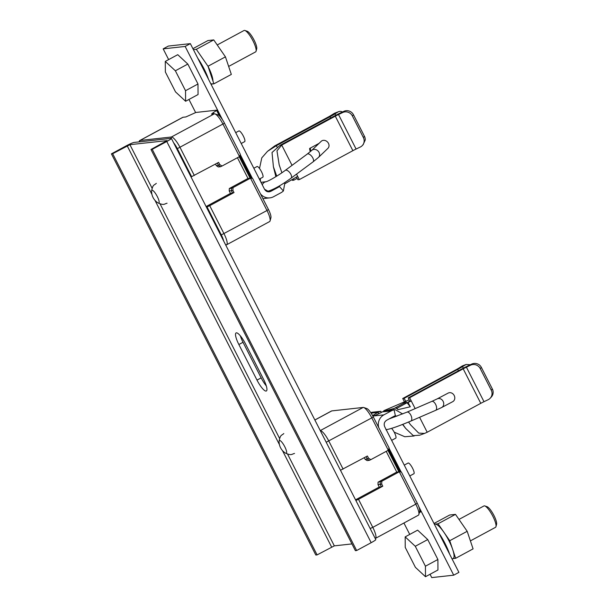 <?xml version="1.0" encoding="UTF-8"?>
<svg xmlns="http://www.w3.org/2000/svg" width="608" height="608" viewBox="0 0 608 608"><rect width="100%" height="100%" fill="white"/><g stroke="black" fill="none" stroke-linecap="round" stroke-linejoin="round"><path stroke-width="0.91" d="M111.416 153.854L112.67 153.71L129.907 144.681L167.048 140.608L150.974 149.484L152.228 149.348L166.767 141.504A7.296 0.692 153 0 0 171.38 138.396A7.296 0.692 153 0 0 171.106 138.35L134.064 142.439A7.296 0.692 153 0 0 125.947 146.004L111.416 153.854L315.826 555.036L317.087 554.899L334.324 545.862L351.948 543.917M150.974 149.484L355.391 550.673L356.645 550.529L371.176 542.686A7.296 0.692 -27 0 0 375.797 539.585L171.38 138.396M266.289 385.882A12.768 3.086 61.6 0 1 261.151 377.872L243.018 342.281A12.768 3.086 61.6 0 1 240.327 335.791M152.228 149.348L356.645 550.529M245.457 343.801L263.591 379.384A12.768 3.086 -118.4 0 1 266.357 390.982A12.768 3.086 -118.4 0 1 257.002 380.114L238.868 344.523A12.768 3.086 -118.4 0 1 236.102 332.926A12.768 3.086 -118.4 0 1 245.457 343.801M112.67 153.71L317.087 554.899M467.187 531.301L449.745 540.717L455.635 558.296L473.077 548.88L467.187 531.301L455.491 514.368L449.692 515.006L433.998 523.48M455.491 514.368L438.049 523.784L434.363 524.187M438.049 523.784L449.745 540.717M452.983 558.585L455.635 558.296M449.608 554.116A24.32 5.882 -118.4 0 0 445.033 543.468A24.32 5.882 -118.4 0 0 438.847 532.988M452.124 559.048L453.18 558.478A19.456 4.704 -118.4 0 0 448.962 540.801A19.456 4.704 -118.4 0 0 434.705 524.24L434.454 524.37M470.402 540.892L495.497 527.341A12.16 2.941 -118.4 0 0 495.961 526.657A12.16 2.941 -118.4 0 0 492.868 516.298A12.16 2.941 -118.4 0 0 484.781 505.932A12.16 2.941 -118.4 0 0 484.226 505.864A12.16 2.941 -118.4 0 0 483.953 505.947L458.979 519.422M495.961 526.657L496.584 524.316A10.336 2.5 -118.4 0 0 493.954 515.508A10.336 2.5 -118.4 0 0 487.076 506.7L484.781 505.932M425.486 576.726L437.942 570L437.889 559.482L427.736 539.562L417.635 530.153L405.179 536.879L415.279 546.28L425.433 566.208L425.486 576.726L415.386 567.317L405.232 547.39L405.179 536.879M437.889 559.482L425.433 566.208M427.736 539.562L415.279 546.28M235.699 132.658L238.898 130.933A6.08 1.474 61.6 0 1 239.035 130.895A6.08 1.474 61.6 0 1 243.215 135.85A6.08 1.474 61.6 0 1 244.674 141.634L241.224 143.496M253.832 168.249L257.032 166.524A6.08 1.474 61.6 0 1 257.169 166.478A6.08 1.474 61.6 0 1 261.349 171.433A6.08 1.474 61.6 0 1 262.808 177.224L259.358 179.086M404.259 465.112L408.112 463.038A6.08 1.474 61.6 0 1 408.249 462.992A6.08 1.474 61.6 0 1 412.429 467.947A6.08 1.474 61.6 0 1 413.888 473.738L409.784 475.95M391.575 428.344A6.08 1.474 61.6 0 1 395.101 434.051A6.08 1.474 61.6 0 1 395.755 438.148L391.651 440.359M214.936 113.886L218.006 114.904A9.728 2.356 -118.4 0 1 224.474 123.196L240.327 154.303L239.514 156.598L223.03 124.245A12.16 2.941 -118.4 0 0 214.936 113.886A12.16 2.941 -118.4 0 0 214.388 113.81L211.531 114.122L213.264 112.624L213.902 113.863M237.432 157.723L247.988 178.448L229.3 188.533L229.216 190.965L230.462 193.405L234.012 192.569L209.722 205.679L224.01 233.723A12.16 2.941 61.6 0 1 226.64 244.766L269.625 221.57A12.16 2.941 -118.4 0 0 270.081 220.886L270.917 217.763A9.728 2.356 -118.4 0 0 268.432 209.471L252.586 178.364L250.504 178.167L266.988 210.52L268.432 209.471M250.131 178.212L239.21 156.765M191.041 176.989L191.626 176.677L177.346 148.633A9.728 2.356 -118.4 0 0 173.576 142.713M191.626 176.677L218.629 162.374L219.724 164.532L218.523 165.414L220.514 166.721L222.026 166.037L219.724 164.532M230.462 193.405L206.104 206.553M215.506 164.054L216.326 165.657L218.31 166.964L220.514 166.721M206.431 207.191L209.722 205.679M223.653 240.988A9.728 2.356 -118.4 0 0 221.304 234.908L207.016 206.872M226.64 244.766A12.16 2.941 61.6 0 1 226.366 244.857L225.659 244.933M234.012 192.569L232.917 190.41L233.016 187.606L250.504 178.167L247.988 178.448M232.659 193.162L231.412 190.722L232.917 190.41M229.216 190.965L231.412 190.722L231.504 188.29L229.3 188.533M233.016 187.606L231.504 188.29M270.081 220.886A12.16 2.941 -118.4 0 0 266.988 210.52L220.719 235.228M239.514 156.598L222.026 166.037M216.326 165.657L218.523 165.414L217.33 163.073M139.103 141.877L139.27 141.246A12.16 2.941 61.6 0 1 139.734 140.554A12.16 2.941 61.6 0 1 140.015 140.471L171.41 137.005A12.16 2.941 61.6 0 1 180.044 147.448L194.332 175.484M221.289 118.013L217.261 110.101L195.913 112.457L185.858 116.956L182.993 117.276A12.16 2.941 -118.4 0 0 182.719 117.359L139.734 140.554M217.261 110.101L213.264 112.624M252.008 178.311L240.099 154.934M216.706 110.588L219.374 115.832M239.772 155.861L251.172 178.235M417.21 503.105L401.364 471.998L399.281 471.8L415.766 504.154L417.21 503.105A9.728 2.356 -118.4 0 1 419.687 511.389L418.859 514.512A12.16 2.941 -118.4 0 0 415.766 504.154L372.788 527.356A12.16 2.941 61.6 0 1 375.417 538.399A12.16 2.941 61.6 0 1 375.227 538.468M387.98 450.399L398.909 471.838M373.251 416.83L371.8 417.878L388.292 450.232L389.105 447.936L373.251 416.83A9.728 2.356 -118.4 0 0 366.784 408.538L363.713 407.512A12.16 2.941 -118.4 0 0 363.166 407.444L331.77 410.902A12.16 2.941 -118.4 0 0 331.489 410.993L314.853 419.976M381.794 481.24L399.281 471.8L396.766 472.082L378.077 482.167L381.794 481.24L381.687 484.044L382.789 486.202L358.5 499.312L372.788 527.356L370.15 528.512M381.687 484.044L380.19 484.348L381.436 486.795L382.789 486.202M355.543 499.829L379.24 487.038L377.994 484.591L378.077 482.167M381.436 486.795L379.24 487.038M358.5 499.312L355.862 500.475M340.48 470.273L367.407 456.008L368.501 458.158L367.3 459.048L369.284 460.355L367.088 460.598L365.096 459.291L364.283 457.687M396.766 472.082L386.209 451.356M366.107 456.707L367.3 459.048L365.096 459.291M388.292 450.232L370.804 459.671L368.501 458.158M363.166 407.444L320.264 430.601A12.16 2.941 61.6 0 1 328.822 441.074L343.11 469.118M370.804 459.671L369.284 460.355M326.192 442.236L371.8 417.878A12.16 2.941 -118.4 0 0 363.713 407.512M375.417 538.399L418.395 515.204A12.16 2.941 -118.4 0 0 418.859 514.512M419.338 512.704L420.987 511.579L419.368 508.402M400.786 471.945L388.877 448.567M388.55 449.494L399.95 471.861M419.763 510.75L420.432 512.058M380.281 481.924L380.19 484.348L377.994 484.591M163.172 48.868L185.151 46.444L190.342 43.639L168.363 46.064L163.172 48.868L168.644 59.599M188.951 99.454L195.632 112.571M252.358 178.342L240.236 154.554M222.543 119.822L185.151 46.444M190.342 43.639L264.526 189.232C266.106 191.718 268.219 192.409 270.879 191.3L278.145 187.378A6.08 5.867 83.7 0 0 279.391 186.474L283.389 190.958A12.16 11.742 -96.3 0 1 280.888 192.774L273.623 196.696A10.944 10.564 -96.3 0 1 269.876 197.866A10.944 10.564 -96.3 0 1 260.437 193.777M363.12 144.689L365.256 139.969A7.296 7.03 -137 0 0 364.466 136.329L353.476 114.76A7.296 7.03 -137 0 0 343.809 111.34L339.621 113.339A13.376 1.269 153 0 0 333.724 116.341L280.151 145.259L272.019 152.502L273.402 166.752L276.731 176.138M279.885 185.607L279.391 186.474L278.175 186.603M296.522 174.131L297.662 176.358L285.236 183.548M281.907 172.763L279.194 164.897L276.974 150.845L281.724 145.084L292.045 165.346M283.389 190.958L284.977 182.408M334.142 113.468L338.01 111.978A7.296 5.335 -111.1 0 1 338.671 111.644L334.81 113.141A7.296 5.335 68.9 0 0 334.142 113.468L331.14 115.345A7.296 0.692 -27 0 1 328.388 116.934L274.816 145.844L267.528 151.316L276.389 145.677L277.119 147.113M260.406 181.146L260.308 178.57M259.51 168.477L261.797 157.844L267.528 151.316M338.01 111.978L335.008 113.848A13.376 1.269 153 0 1 329.954 116.759L276.389 145.677L274.816 145.844M338.671 111.644A7.296 5.335 -111.1 0 1 342.456 111.986M292.053 179.672L292.402 180.356L293.786 180.204L297.152 178.387M293.246 179.003L293.786 180.204M270.879 191.3L267.474 191.68L270.879 191.3L269.154 191.839L264.526 189.232M343.809 111.34L342.699 112.526L338.512 114.532A7.296 0.692 -27 0 0 335.289 116.174L281.724 145.084L280.151 145.259M297.662 176.358L299.311 179.596L297.928 179.748L296.453 177.164M299.311 179.596L352.876 150.678A7.296 0.692 153 0 1 356.09 149.044L360.278 147.037A7.296 7.03 43 0 0 363.356 137.514L352.366 115.946A7.296 7.03 43 0 0 342.699 112.526M319.078 143.351L309.632 148.451A8.39 8.102 83.7 0 0 310.361 151.628M310.984 151.096A7.296 7.045 -96.3 0 1 310.399 148.033M311.744 150.396L321.168 141.337A4.864 4.112 46.1 0 1 328.183 142.85A4.864 4.112 46.1 0 1 327.91 148.352L318.486 157.411A4.864 4.112 -133.9 0 0 318.759 151.909A4.864 4.112 -133.9 0 0 311.744 150.396L307.238 154.075A4.864 2.303 53.4 0 1 312.352 157.153A4.864 2.303 53.4 0 1 313.029 161.888L291.05 178.19A4.864 2.303 -126.6 0 0 290.381 173.455A4.864 2.303 -126.6 0 0 285.258 170.377C279.042 175.066 268.956 180.979 266.053 181.746L266.19 181.724M389.014 448.187L401.136 471.975M418.737 506.525L453.72 575.176L458.911 572.371L384.727 426.786C383.625 424.027 384.279 421.846 386.68 420.227C384.271 421.838 383.618 424.027 384.727 426.786M430.046 574.264L431.741 577.6L453.72 575.176M409.739 534.417L403.925 523.009M378.769 427.66A10.944 10.564 -96.3 0 1 383.937 414.838L391.202 410.909A12.16 11.742 -96.3 0 1 394.075 409.83L395.177 409.64L402.656 413.949M372.696 415.781A8.512 0.806 -27 0 1 378.016 412.368A12.16 11.742 -96.3 0 1 380.889 411.282L372.096 412.254A12.16 11.742 83.7 0 0 370.781 412.642M402.45 403.978L405.931 401.561L406.577 402.823M394.182 432.144L404.799 436.734L414.154 435.989M383.83 410.696L409.116 399.844M383.937 414.838L372.848 416.054A8.512 0.806 -27 0 0 372.947 416.047A8.512 0.806 -27 0 0 382.409 411.882A12.16 11.742 83.7 0 1 385.282 410.803L396.355 407.839L397.966 409.663L410.286 406.775L407.132 402.815L408.021 402.458L410.286 406.775M406.661 403.051L409.701 401.143L411.266 400.968L408.021 402.458M471.572 364.131L470.592 365.18A7.296 7.03 43 0 1 480.259 368.6L491.249 390.169A7.296 7.03 43 0 1 490.215 398.194L491.325 397.001A7.296 7.03 -137 0 0 492.358 388.976L481.369 367.407A7.296 7.03 -137 0 0 478.868 364.58C476.467 363.181 474.035 363.037 471.572 364.131L467.385 366.138A12.646 1.201 153 0 0 461.806 368.972L408.242 397.89L409.617 397.738L415.158 408.599M419.581 417.286L427.204 432.242L424.536 433.428L418.692 433.094L410.544 424.787L408.568 422.036M393.3 408.926L404.077 403.104L407.132 402.815M424.536 433.428L419.71 435.191L413.311 435.647L405.658 428.397L402.8 424.354M396.872 416.199L395.39 415.766A6.08 5.867 83.7 0 0 393.946 416.305L386.68 420.227M427.204 432.242L480.776 403.332A7.296 0.692 153 0 1 483.991 401.69L488.178 399.692A7.296 7.03 43 0 0 490.215 398.194M470.592 365.18L466.404 367.186A7.296 0.692 -27 0 0 463.19 368.82L409.617 397.738M409.701 401.143L408.242 397.89M465.971 364.526L462.703 365.788A7.296 5.335 68.9 0 0 462.034 366.122L459.04 368A7.296 0.692 -27 0 1 456.281 369.58L402.716 398.498L404.092 398.346L405.931 401.561M404.092 398.346L457.664 369.428A12.646 1.201 153 0 0 462.437 366.677L463.425 368.114M402.716 398.498L404.366 401.728M470.303 364.739L466.108 364.466L462.437 366.677M437.122 398.916L448.187 393.072A4.864 4.18 62.2 0 1 454.427 396.013A4.864 4.18 62.2 0 1 452.732 401.668L441.666 407.52A4.864 4.18 -117.8 0 0 443.361 401.865A4.864 4.18 -117.8 0 0 437.122 398.916L431.756 401.417A4.864 2.394 66.6 0 1 436.035 405.285A4.864 2.394 66.6 0 1 435.624 410.347L410.81 421.086A4.864 2.394 -113.4 0 0 411.221 416.024A4.864 2.394 -113.4 0 0 406.95 412.156L389.082 418.935M208.514 79.306A24.32 5.882 -118.4 0 0 203.916 68.613A24.32 5.882 -118.4 0 0 197.752 58.178M212.975 81.115A19.456 4.704 -118.4 0 0 208.004 66.257L213.887 83.836L231.329 74.419L225.439 56.848L213.742 39.908L207.944 40.554L192.903 48.67M228.654 66.439L255.611 51.885A12.16 2.941 -118.4 0 0 256.074 51.194A12.16 2.941 -118.4 0 0 252.966 40.82A12.16 2.941 -118.4 0 0 244.887 30.476A12.16 2.941 -118.4 0 0 244.332 30.4A12.16 2.941 -118.4 0 0 244.059 30.484L217.231 44.962M256.074 51.194L256.698 48.853A10.336 2.5 -118.4 0 0 254.053 40.029A10.336 2.5 -118.4 0 0 247.19 31.244L244.887 30.476M185.607 101.262L198.064 94.536L197.988 83.988L187.826 64.068L177.741 54.69L165.277 61.416L175.37 70.786L185.531 90.714L185.607 101.262L175.522 91.892L165.353 71.964L165.277 61.416M197.988 83.988L185.531 90.714M187.826 64.068L175.37 70.786M213.742 39.908L196.3 49.324L193.405 49.643M225.439 56.848L207.997 66.257L196.3 49.324M211.234 84.124L213.887 83.836M157.958 202.89A13.528 13.528 0 0 1 151.612 191.132L151.612 191.132A7.266 1.756 61.6 0 1 157.267 196.475A7.266 1.756 61.6 0 1 157.958 202.89L157.958 202.89C164.266 205.664 164.061 203.938 167.056 203.239M284.749 446.682A7.266 1.756 -118.4 0 0 279.095 441.332L279.095 441.332A13.528 13.528 0 0 0 285.441 453.097L285.441 453.097A7.266 1.756 -118.4 0 0 284.749 446.682M371.176 542.686L166.767 141.504M129.907 144.681L152.122 188.275M160.071 203.878L279.604 438.474M287.554 454.077L334.324 545.862M331.618 547.056L282.446 450.543M279.429 444.615L154.964 200.344M151.939 194.416L127.209 145.867M257.002 380.114L261.151 377.872M243.018 342.281L238.868 344.523M224.474 123.196L176.761 148.952M226.366 244.857L225.477 244.56M171.008 138.358L171.41 137.005L214.388 113.81M182.993 117.276L140.015 140.471L139.612 141.824M331.77 410.902L314.876 420.022M278.145 187.378L276.48 187.56M335.008 113.848L335.738 115.277M330.6 118.028L329.954 116.759M363.356 137.514L364.466 136.329M338.512 114.532L356.09 149.044M353.476 114.76L352.366 115.946M352.876 150.678L335.289 116.174M260.992 182.301L266.091 181.739A4.864 4.697 83.7 0 0 262.306 184.878M266.821 191.444L267.262 191.391A4.864 4.697 -96.3 0 1 266.775 191.421M372.096 412.254L380.889 411.282L381.17 412.543M378.723 413.759L378.016 412.368L371.108 413.128M391.202 410.909L382.409 411.882M395.39 415.766L394.075 409.83L385.282 410.803M466.404 367.186L483.991 401.69M491.249 390.169L492.358 388.976M481.369 367.407L480.259 368.6M480.776 403.332L463.19 368.82M406.927 402.785L396.446 408.576M458.44 370.789L457.664 369.428M462.034 366.122L465.439 364.808M151.612 191.132C152.866 184.049 154.105 185.539 156.309 183.342M285.441 453.097C291.749 455.863 291.544 454.138 294.538 453.439M279.095 441.332C280.349 434.249 281.588 435.746 283.792 433.542M269.876 197.866L262.914 198.634M275.865 176.67L273.402 166.752M363.31 144.476L362.322 145.54M291.05 178.19C280.995 185.493 273.06 189.894 267.262 191.391M285.258 170.377L307.238 154.075M318.486 157.411L313.029 161.888M395.177 409.64L390.526 410.119M405.658 428.397L402.58 424.437M394.797 416.966L393.619 416.48M441.666 407.52L435.624 410.347M431.756 401.417L406.95 412.156M385.958 429.757C392.517 428.579 401.979 424.726 410.81 421.086M212.093 83.661L211.029 84.238"/></g></svg>

